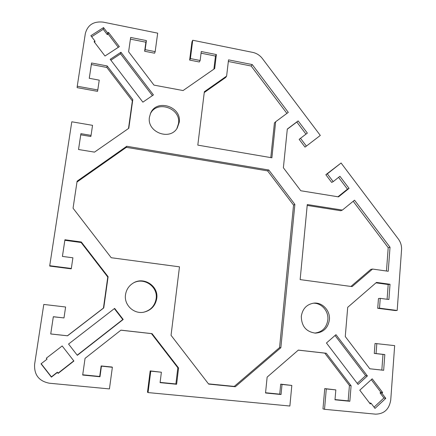 <?xml version="1.0" encoding="UTF-8"?>
<svg xmlns="http://www.w3.org/2000/svg" width="436" height="436" viewBox="0 0 436 436"><rect width="100%" height="100%" fill="white"/><g stroke="black" fill="none" stroke-linecap="round" stroke-linejoin="round"><path stroke-width="0.65" d="M176.918 128.462L178.493 123.611C181.262 108.21 156.775 99.702 150.278 113.981M149.45 117.175L150.54 113.355C156.513 98.329 182.041 106.58 179.201 122.44L177.283 127.901C170.111 141.139 146.66 132.244 149.45 117.175M143.711 312.203C150.703 310.307 154.845 305.805 156.137 298.709C158.203 286.561 143.646 276.686 133.062 283.166M125.514 294.676C126.331 289.597 128.925 285.711 133.302 283.024C143.929 276.255 158.851 286.19 156.747 298.524C155.412 305.778 151.156 310.323 143.984 312.154C133.928 314.449 123.797 304.895 125.514 294.676M314.705 333.099C322.209 332.139 326.586 327.719 327.845 319.839C328.831 311.07 321.299 302.633 313.004 303.238M301.309 316.323C302.524 308.77 306.666 304.377 313.735 303.145C322.302 302.017 330.428 310.672 329.393 319.779C328.014 328.052 323.365 332.499 315.451 333.131C306.192 331.856 301.478 326.253 301.309 316.323M82.715 374.791L99.691 376.459L101.147 365.935L112.008 367.036L112.368 367.265L109.436 388.917L49.317 383.217C38.973 381.168 34.068 374.884 34.602 364.354L43.791 304.437L65.613 306.998L63.988 317.926L53.323 316.71L50.723 333.971L67.531 335.807L103.746 307.936L108.101 276.707L81.303 241.996L64.926 239.756L62.413 256.412L72.905 257.796L71.319 268.478L49.731 265.698L71.798 121.786L92.541 125.345L91.053 135.378L80.911 133.667L78.524 149.51L94.498 152.126L128.8 128.282L132.8 99.572L107.152 65.945L91.565 62.991L89.26 78.3L99.239 80.148L97.784 89.963L77.248 86.224L85.325 33.583C87.658 24.896 93.631 21.086 103.25 22.138L157.679 33.152L155.172 51.644L145.155 49.671L146.409 40.592L130.653 37.447L128.609 51.791L153.968 85.118L183.082 90.552L214.681 68.588L216.37 54.549L201.263 51.535L200.151 60.49L190.401 58.571L192.723 40.248L252.733 52.391C256.641 53.247 259.845 55.285 262.352 58.511L320.307 135.433L306.383 146.104L300.497 138.305L307.347 133.094L298.159 120.908L287.308 129.051L283.384 167.762L300.786 190.75L338.516 196.87L349.051 188.39L339.917 176.28L333.191 181.632L327.327 173.86L341.083 163.01L398.346 239.01C400.706 242.242 401.774 245.844 401.551 249.823L397.185 310.459L395.31 310.563L377.718 308.296L378.464 298.535L380.252 298.366L379.505 308.181L397.185 310.459M112.368 367.265L101.441 366.158L99.98 376.748L82.682 375.047L85.053 358.354L120.936 330.15L152.066 333.654L178.58 367.995L176.618 384.269L160.088 382.645L161.385 372.23L150.769 371.15L148.055 392.58L147.482 392.198L150.186 370.905L161.385 372.23M265.562 392.749L279.732 394.144L280.702 384.132L291.82 385.44L289.875 406.025L148.055 392.58M291.82 385.44L282.016 384.448L281.046 394.515L265.54 392.994L267.132 377.124L298.322 350.108L326.286 353.253L351.094 385.778L349.841 401.267L334.99 399.812L335.829 389.898L326.292 388.928L324.526 409.311L322.978 408.859L324.744 388.596L335.829 389.898M369.783 368.758L381.827 370.071L382.993 354.424L374.268 353.427L375.025 343.464L394.656 345.634L390.749 399.921C389.239 409.257 384.165 413.998 375.527 414.151L324.526 409.311M376.813 343.541L376.055 353.558L384.825 354.561L383.658 370.295L369.799 368.785L345.268 336.543L347.705 307.326L376.47 282.414L390.029 284.267L388.901 299.505L380.252 298.366M103.523 27.588L107.599 32.945L108.493 32.368L119.35 46.63L105 56.015L94.062 41.671L94.972 41.082L90.868 35.698L103.523 27.588L103.234 29.31L91.658 36.738M374.998 408.407L371.063 403.245L370.284 403.97L359.782 390.187L372.208 378.819L382.639 392.52L381.871 393.228L385.778 398.362L374.998 408.407M41.022 363.82L47.034 359.177L46.292 358.223L62.179 345.961L73.907 361.041L58.124 373.401L57.383 372.453L51.404 377.135L41.022 363.82M142.877 102.16L110.215 59.312L120.957 52.249L153.434 94.906L142.877 102.16M335.971 334.668L367.401 375.946L358.06 384.454L326.455 342.99L335.971 334.668M123.203 319.468L77.33 355.335L68.556 344.048L114.641 308.394L123.203 319.468L122.783 319.534L114.346 308.623M294.878 204.402L280.86 347.688L235.309 386.743L208.659 384.1L171.048 335.317L179.485 266.837L111.224 257.725L73.052 208.212L77.107 181.163L126.751 146.273L268.805 170.007L294.878 204.402L293.542 205.094L267.611 170.89L126.326 147.335L76.976 182.035M288.294 112.374L275.645 121.764L271.884 157.794L197.813 145.128L204.348 91.734L226.622 76.087L228.524 59.863L252.242 64.572L288.294 112.374M372.562 269.056L352.103 286.599L300.148 279.607L307.276 204.533L342.369 210.087L354.533 200.184L390.029 247.239L388.236 271.268L372.562 269.056L370.818 269.388L350.92 286.441M97.784 89.963L97.528 91.347L77.112 87.636L77.248 86.224M63.988 317.926L53.323 316.787L50.734 333.943L67.444 335.769L103.441 308.067L107.774 277.024L81.134 242.52L64.85 240.296L62.424 256.417M71.319 268.478L71.21 268.849L49.748 266.085L49.731 265.698M91.053 135.378L90.83 136.512L80.753 134.817L78.535 149.51M128.495 128.495L132.348 100.89L106.842 67.455L91.347 64.523L89.271 78.3M155.172 51.644L154.595 53.203L144.632 51.252L145.886 42.216L130.408 39.136M213.896 69.133L215.471 56.059L201.061 53.192M200.151 60.49L199.334 61.983L189.638 60.081L191.954 41.851L192.723 40.248M306.383 146.104L305.004 147.106L299.151 139.346L300.497 138.305M305.963 134.146L296.829 122.042L287.291 129.198M337.971 196.783L347.448 189.153L338.559 177.365M333.191 181.632L331.671 182.433L325.839 174.705L341.083 163.01M387.097 299.265L388.198 284.517L375.974 282.844M335.012 399.572L348.168 400.864L349.421 385.462L324.749 353.122L298.279 350.141M160.121 382.394L175.882 383.942L177.834 367.766L151.477 333.627L120.886 330.188M386.46 271.018L388.209 247.686L353.198 201.274M342.369 210.087L340.794 210.735L307.189 205.427M286.904 113.404L251.152 66.016L228.333 61.498M226.622 76.087L225.663 77.483L204.25 92.536M270.794 157.609L274.429 122.903L275.645 121.764M118.281 47.328L108.183 34.057L107.289 34.635L103.234 29.31M374.05 407.17L383.925 397.981L380.039 392.88L380.802 392.171L371.287 379.669M41.169 363.706L51.415 376.84L57.356 372.191L58.092 373.134L73.766 360.861M46.407 358.141L47.034 359.177M152.393 95.62L120.576 53.83L110.891 60.195M357.22 383.353L365.646 375.69L335.039 335.486M77.199 355.166L122.783 319.534M208.468 383.854L234.246 386.41L279.558 347.585L293.542 205.094M388.209 247.686L390.029 247.239M251.152 66.016L252.242 64.572M267.611 170.89L268.805 170.007M126.326 147.335L126.751 146.273M279.558 347.585L280.86 347.688M234.246 386.41L235.309 386.743M296.829 122.042L298.159 120.908M325.839 174.705L327.327 173.86M347.448 189.153L349.051 188.39M94.754 42.575L94.972 41.082M107.289 34.635L107.599 32.945M108.183 34.057L108.493 32.368M380.802 392.171L382.639 392.52M380.039 392.88L381.871 393.228M383.925 397.981L385.778 398.362M369.456 402.875L371.063 403.245M51.415 376.84L51.404 377.135M120.576 53.83L120.957 52.249M365.646 375.69L367.401 375.946M145.886 42.216L146.409 40.592M144.632 51.252L145.155 49.671M189.638 60.081L190.401 58.571M215.471 56.059L216.37 54.549M80.753 134.817L80.911 133.667M91.347 64.523L91.565 62.991M106.842 67.455L107.152 65.945M132.348 100.89L132.8 99.572M349.421 385.462L351.094 385.778M348.168 400.864L349.841 401.267M324.744 388.596L326.292 388.928M280.702 384.132L282.016 384.448M279.732 394.144L281.046 394.515M324.749 353.122L326.286 353.253M388.198 284.517L390.029 284.267M377.718 308.296L379.505 308.181M374.268 353.427L376.055 353.558M382.993 354.424L384.825 354.561M381.827 370.071L383.658 370.295M177.834 367.766L178.58 367.995M175.882 383.942L176.618 384.269M150.186 370.905L150.769 371.15M101.147 365.935L101.441 366.158M99.691 376.459L99.98 376.748M151.477 333.627L152.066 333.654M64.85 240.296L64.926 239.756M81.134 242.52L81.303 241.996M107.774 277.024L108.101 276.707M103.441 308.067L103.746 307.936"/></g></svg>

